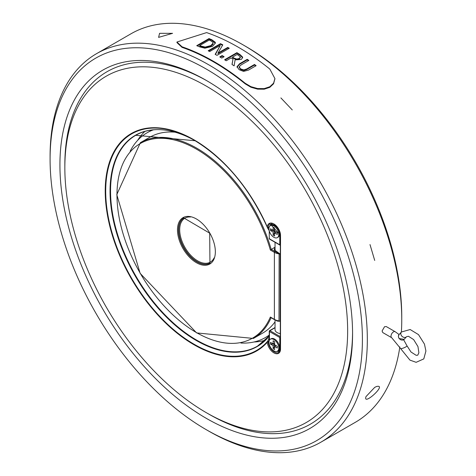 <?xml version="1.0" encoding="UTF-8"?>
<svg xmlns="http://www.w3.org/2000/svg" width="476" height="476" viewBox="0 0 476 476"><rect width="100%" height="100%" fill="white"/><g stroke="black" fill="none" stroke-linecap="round" stroke-linejoin="round"><path stroke-width="0.71" d="M275.039 247.8A7.652 4.415 0 0 0 275.199 251.673L280.144 254.083L280.144 321.098L279.007 321.092A0.696 0.369 -95.7 0 1 279.12 321.294L280.144 321.098L277.175 320.794M275.818 320.211L277.091 321.044L279.12 321.294M280.31 333.593A6.956 4.016 180 0 1 277.074 332.54A6.956 4.016 180 0 1 275.039 329.701L275.039 319.955M275.818 250.923A0.696 0.506 138.1 0 1 275.199 251.673A9.74 5.623 180 0 1 274.878 251.501A0.696 0.399 -60 0 0 274.39 252.351L274.39 319.366L270.356 317.04A112.336 64.855 60 0 1 148.452 286.266A112.336 64.855 60 0 1 148.452 140.033A112.336 64.855 60 0 1 270.356 250.019L274.39 252.351A10.436 6.021 0 0 0 276.61 253.327A10.436 6.021 0 0 0 278.995 253.898L280.144 254.083L275.818 250.923A6.956 4.016 180 0 1 275.039 249.073L275.039 242.29M277.163 320.788L274.533 319.688A0.696 0.399 120 0 1 274.39 319.366A10.436 6.021 180 0 0 276.61 320.342A10.436 6.021 180 0 0 278.995 320.913L279.12 253.458M280.269 234.281A0.696 0.399 180 0 1 279.781 234.168L279.781 244.795L269.452 238.833A0.696 0.399 180 0 1 269.249 238.547A0.696 0.696 0 0 0 269.594 239.148A0.696 0.399 -60 0 1 269.452 238.833L269.452 238.262M279.781 244.795L280.31 245.336M270.398 225.588L271.136 225.16A6.956 4.016 60 0 1 274.616 225.505A6.956 4.016 60 0 1 279.156 231.633A6.956 4.016 60 0 1 278.091 237.209L277.353 237.631A6.956 4.016 -120 0 0 278.418 232.062A6.956 4.016 -120 0 0 273.878 225.933A6.956 4.016 -120 0 0 270.398 225.588A6.956 4.016 -120 0 0 270.398 233.621A6.956 4.016 -120 0 0 277.353 237.631M269.452 340.167L269.452 331.546A0.696 0.399 -60 0 1 269.94 330.695A0.696 0.399 -120 0 0 269.452 330.975A0.696 0.399 0 0 0 269.452 331.546L279.781 337.508L280.31 337.198M270.398 339.174L271.136 338.745A6.956 4.016 60 0 1 274.616 339.09A6.956 4.016 60 0 1 279.156 345.219A6.956 4.016 60 0 1 278.091 350.794L277.353 351.223A6.956 4.016 -120 0 0 278.418 345.647A6.956 4.016 -120 0 0 273.878 339.519A6.956 4.016 -120 0 0 270.398 339.174A6.956 4.016 -120 0 0 270.398 347.206A6.956 4.016 -120 0 0 277.353 351.223M270.356 317.04L271.183 317.516M270.356 250.019L275.039 247.139M265.358 340.203A121.725 70.275 60 0 1 253.988 341.988M137.606 140.402A121.725 70.275 60 0 1 144.835 131.447M280.31 235.162A0.696 0.399 0 0 0 280.519 235.441A9.389 5.42 -120 0 0 274.271 224.184A9.389 5.42 -120 0 0 267.286 226.903L268.012 228.772L268.22 227.778A8.693 5.022 60 0 1 270.023 223.797L280.31 235.162L280.31 348.747L278.716 352.442A8.693 5.022 60 0 1 272.016 350.116A8.693 5.022 60 0 1 268.22 341.363L268.012 340.608L269.249 337.252M268.012 340.608L267.738 341.137A124.998 72.168 60 0 1 116.209 245.455A124.998 72.168 60 0 1 194.101 140.117C225.136 159.026 249.644 188.317 267.619 227.998L267.738 228.248M267.738 341.137L267.286 342.292A9.389 5.42 -120 0 0 274.271 353.079A9.389 5.42 -120 0 0 280.519 349.033L280.519 235.441M206.251 86.079A199.974 115.46 -120 0 0 64.843 167.719A199.974 115.46 -120 0 0 206.245 412.638A199.974 115.46 -120 0 0 347.653 330.998A199.974 115.46 -120 0 0 206.251 86.079M269.184 230.61L268.012 228.772M274.616 341.649L274.616 344.773L277.318 346.332L277.318 348.033L274.616 346.474L274.616 349.598L273.141 348.747L273.141 345.624L274.616 344.773L273.385 344.059L270.433 344.059L270.433 342.357L273.141 343.916L273.141 340.792L274.616 341.649L273.141 340.792M273.141 345.624L270.433 344.059M273.141 343.916L274.616 343.065M273.141 348.747L274.616 346.189L274.616 344.773M274.616 346.474L276.092 345.624L277.318 346.332M273.141 235.162L274.616 232.603L274.616 231.181L277.318 232.746L277.318 234.448L274.616 232.889L274.616 236.013L273.141 235.162L273.141 232.038L274.616 231.181L273.385 230.473L270.433 230.473L270.433 228.772L273.141 230.33L273.141 227.207L274.616 228.058L273.141 227.207M273.141 232.038L270.433 230.473M274.616 232.889L276.092 232.038L277.318 232.746M273.141 230.33L274.616 229.48M274.616 228.058L274.616 231.181M362.409 339.519A220.846 127.503 60 0 1 206.245 429.673A220.846 127.503 60 0 1 50.087 159.198A220.846 127.503 60 0 1 206.251 69.038A220.846 127.503 60 0 1 362.409 339.519M206.245 429.673L208.708 431.095A224.321 129.514 -120 0 0 320.866 442.204A224.321 129.514 -120 0 0 367.329 339.519A224.321 129.514 -120 0 0 269.41 113.77A224.321 129.514 -120 0 0 96.551 53.669A224.321 129.514 -120 0 0 50.087 156.36L50.087 159.198M401.756 319.64L401.756 316.802A220.846 127.503 -120 0 0 245.598 46.327L243.141 44.905A224.321 129.514 60 0 1 401.756 319.64A224.321 129.514 60 0 1 401.381 332.058M399.84 346.915A224.321 129.514 60 0 1 355.298 422.331L320.866 442.204M96.551 53.669L130.977 33.796A224.321 129.514 60 0 1 243.141 44.905M391.73 337.746L382.799 332.587L382.085 330.998L384.525 326.726L386.268 326.56L395.211 331.724A3.481 2.005 120 0 0 392.527 332.653A3.481 2.005 120 0 0 391.01 336.151A3.481 2.005 120 0 0 391.73 337.746L400.608 348.569A3.481 0.601 157.1 0 0 402.559 348.325A3.481 0.601 157.1 0 0 405.879 346.873A3.481 0.601 157.1 0 0 407.016 345.862L403.636 339.751M159.573 33.326L172.58 33.332L158.597 37.384L159.573 33.326M280.888 97.919L292.27 109.938L280.888 97.919M370.001 244.569L374.713 260.437L370.001 244.569M374.713 387.369L376.498 386.53C387.898 383.668 362.468 406.837 365.996 396.609L374.713 387.369M274.902 78.796L273.575 83.782L269.815 87.334L264.192 89.196L257.611 89.143L250.9 87.233L245.217 83.853A224.321 129.514 -120 0 0 182.034 47.368L176.941 42.608L176.941 42.019L182.034 46.791A225.017 129.912 60 0 1 245.217 83.27L250.9 86.65L257.611 88.554L264.192 88.607L269.815 86.739L273.575 83.193L274.908 78.57L269.815 69.074A225.017 129.912 -120 0 0 206.626 32.594L176.941 42.019M206.251 80.396A206.929 119.47 60 0 1 206.251 80.402A206.929 119.47 60 0 1 352.573 333.837A206.929 119.47 60 0 1 206.251 418.321A206.929 119.47 60 0 1 59.928 164.88A206.929 119.47 60 0 1 206.251 80.396L206.251 80.402M352.567 332.409A203.454 117.465 60 0 1 208.708 414.06L206.245 412.638M64.843 167.719L64.843 164.88A203.454 117.465 60 0 1 207.488 81.116M233.924 58.036L236.78 59.083L239.416 58.417L240.273 56.971L238.738 55.49A225.017 129.912 -120 0 0 237.113 54.472L232.49 57.144A225.017 129.912 60 0 1 233.924 58.036L233.924 58.607L236.78 59.655L239.416 58.988L240.273 57.542M240.32 57.84L240.273 56.971M199.765 45.523A225.017 129.912 60 0 1 201.009 46.047L205.227 47.059L210.868 45.571L213.135 43.03L212.986 42.423L210.475 40.579A225.017 129.912 -120 0 0 209.232 40.061L199.765 45.523L199.765 46.101A224.321 129.514 60 0 1 201.009 46.618L205.227 47.63L210.868 46.142L212.79 44.566L213.135 43.03M221.768 58.066A225.017 129.912 -120 0 0 219.793 56.924L222.143 55.567A225.017 129.912 60 0 1 224.119 56.709L221.768 58.066M224.595 59.756L236.893 52.657A225.017 129.912 60 0 1 240.059 54.615L242.54 56.995L242.647 57.584L241.249 59.464L235.09 59.881L234.115 65.855A225.017 129.912 -120 0 0 231.99 64.438L232.996 59.101A225.017 129.912 -120 0 0 231.122 57.929L226.231 60.755A225.017 129.912 -120 0 0 224.595 59.756M212.552 46.38L204.888 48.189L199.545 46.844A225.017 129.912 -120 0 0 196.719 45.672L209.012 38.574A225.017 129.912 60 0 1 211.814 39.728L215.241 42.233L215.39 43.001L212.552 46.38M220.483 43.679A225.017 129.912 60 0 1 222.804 44.827L218.02 53.038L227.754 47.416A225.017 129.912 60 0 1 229.277 48.249L216.985 55.347A225.017 129.912 -120 0 0 215.152 54.347L220.311 45.404L209.708 51.527A225.017 129.912 -120 0 0 208.185 50.777L220.483 43.679L220.483 44.25A224.321 129.514 60 0 1 222.542 45.268M236.994 66.717L239.565 63.748L247.234 59.322A225.017 129.912 60 0 1 248.871 60.446L241.195 64.873L239.244 66.676L240.517 68.865L243.819 69.942L246.788 68.919L254.499 64.468A225.017 129.912 60 0 1 256.136 65.682L248.46 70.109L243.539 71.4L239.125 69.669L236.994 66.694M239.244 66.676L239.184 67.61M220.287 57.209L222.143 56.132A224.321 129.514 60 0 1 223.631 56.989M222.143 55.567L222.143 56.132M232.086 64.498L232.996 59.101M232.49 57.144L232.49 57.709A224.321 129.514 60 0 1 233.924 58.607M236.893 52.657L236.893 53.223A224.321 129.514 60 0 1 240.059 55.18L242.623 57.87M225.077 60.047L236.893 53.223M236.78 59.083L236.78 59.655M197.302 45.91L209.012 39.151A224.321 129.514 60 0 1 211.814 40.305L215.372 43.286M205.227 47.059L205.227 47.63M209.012 38.574L209.012 39.151M215.396 54.484L220.311 45.404M208.72 51.039L220.483 44.25M227.754 47.416L227.754 47.981A224.321 129.514 60 0 1 228.778 48.54M218.02 53.038L218.02 53.604L227.754 47.981M236.994 67.289L239.565 64.319L247.234 59.887A224.321 129.514 60 0 1 248.418 60.702M247.234 59.322L247.234 59.887M239.244 67.247L240.517 69.436L243.819 70.513L246.788 69.496L254.499 65.039A224.321 129.514 60 0 1 255.701 65.932M254.499 64.468L254.499 65.039M153.29 129.871A118.244 68.27 -120 0 0 147.126 132.756A118.244 68.27 -120 0 0 130.15 151.225M240.892 343.035A118.244 68.27 -120 0 0 265.37 337.567A118.244 68.27 -120 0 0 269.249 335.015M275.039 321.865A113.032 65.26 60 0 1 262.764 333.045L253.416 338.442A113.032 65.26 -120 0 0 271.1 317.7M274.878 251.501L271.183 249.364A113.032 65.26 -120 0 0 140.39 142.669L149.732 137.272A113.032 65.26 60 0 1 175.007 132.179M276.907 320.711A0.696 0.458 -68.7 0 1 277.091 321.044M277.091 252.09A0.696 0.333 -52.8 0 1 276.776 252.679M399.138 338.388A3.481 2.796 -137.5 0 1 399.031 334.616L398.352 336.455L399.067 338.513L404.16 339.317A3.481 2.796 -137.5 0 1 399.138 338.388M404.16 339.317L406.563 336.693A3.481 2.796 -137.5 0 1 406.022 337.127A3.481 2.796 -137.5 0 1 401.536 335.764A3.481 2.796 -137.5 0 1 401.435 331.998L399.031 334.616M196.41 262.704A26.781 15.464 -120 0 0 212.814 239.374A26.781 15.464 -120 0 0 180.011 220.442A26.781 15.464 -120 0 0 196.41 262.704M196.903 261.854A26.085 15.059 60 0 1 179.863 238.869A26.085 15.059 60 0 1 183.861 217.966L209.69 233.175L209.946 263.145A26.085 15.059 60 0 1 196.903 261.854M183.986 217.895A26.085 15.059 -120 0 0 180.142 238.839A26.085 15.059 -120 0 0 197.147 261.711A26.085 15.059 -120 0 0 210.065 263.073M214.117 257.873A25.389 14.661 60 0 1 197.641 260.86A25.389 14.661 60 0 1 180.065 234.18A25.389 14.661 60 0 1 190.513 216.991M269.957 225.916A7.301 4.219 60 0 1 275.765 226.035A7.301 4.219 60 0 1 279.781 234.168M272.468 223.601A7.997 4.617 -120 0 0 271.106 223.97L269.339 226.808M280.31 336.681L269.94 330.695L275.039 327.75M280.31 347.867A0.696 0.399 180 0 1 279.781 347.754A7.301 4.219 60 0 1 276.853 351.437M275.765 351.532L279.109 351.413A7.997 4.617 -120 0 0 280.108 350.419M279.781 337.508L279.781 347.754M269.249 335.985A121.725 70.275 60 0 1 257.48 346.141A121.725 70.275 60 0 1 135.755 275.86A121.725 70.275 60 0 1 135.755 135.303L195.19 140.753A121.927 70.394 -120 0 0 121.059 246.181A121.927 70.394 -120 0 0 269.249 336.062M135.755 135.303A121.725 70.275 60 0 1 156.045 129.645M268.22 341.363L269.178 340.81M267.286 226.903A125.491 72.453 -120 0 0 135.244 131.531A125.491 72.453 -120 0 0 135.244 285.195A125.491 72.453 -120 0 0 267.286 342.292M194.101 140.117A124.998 72.168 60 0 1 267.512 227.73M268.22 227.778L269.178 227.225M245.217 83.27L245.217 83.853M182.034 46.791L182.034 47.368M242.54 56.995L242.54 57.56M240.059 54.615L240.059 55.18M239.416 58.417L239.416 58.988M201.009 46.047L201.009 46.618M210.868 45.571L210.868 46.142M211.814 39.728L211.814 40.305M215.241 42.233L215.241 42.804M239.565 63.748L239.565 64.319M240.517 68.865L240.517 69.436M246.788 68.919L246.788 69.496M243.819 69.942L243.819 70.513M276.853 320.681L277.199 320.8M269.594 239.148L280.269 245.313M269.249 230.854L269.249 238.547M271.945 223.488L271.106 223.97M275.039 327.518L269.594 330.659A0.696 0.696 0 0 0 269.249 331.26L269.249 340.608M279.942 350.931L279.109 351.413M274.533 319.688L270.737 317.492M140.39 142.669L116.775 194.619L140.134 273.331L196.624 332.92L253.416 338.442M269.249 335.937L257.48 346.141M274.908 78.504L274.908 79.087M399.084 334.563L395.211 331.724M401.435 331.998L410.163 329.529L418.505 334.622L424.461 344.106L425.913 351.026L423.795 358.898L416.131 362.319L409.943 360.118L400.608 348.569M406.563 336.693L408.456 336.276L413.638 339.596L417.952 346.558L418.892 352.781L417.738 355.185L416.179 355.322L410.996 351.996L407.016 345.862M151.856 130.025L147.126 132.756M269.249 335.33L265.37 337.567"/></g></svg>
